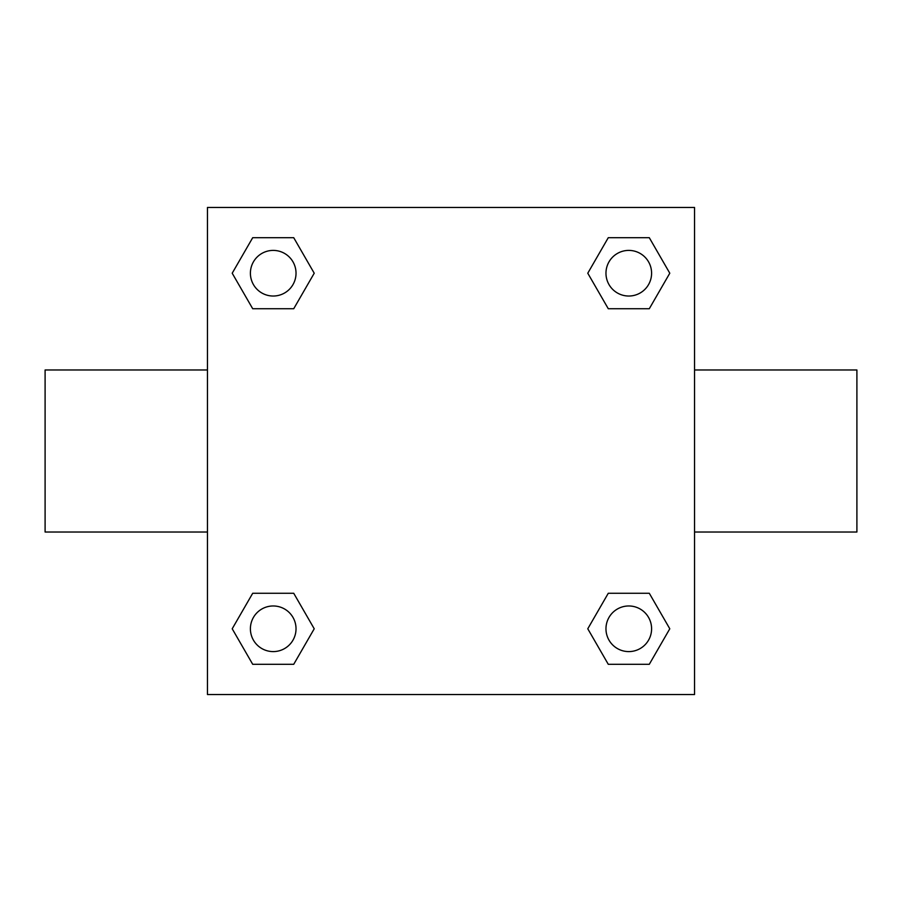 <?xml version="1.0" encoding="UTF-8"?>
<svg xmlns="http://www.w3.org/2000/svg" width="902" height="902" viewBox="0 0 902 902"><rect width="100%" height="100%" fill="white"/><g stroke="black" fill="none" stroke-linecap="round" stroke-linejoin="round"><path stroke-width="1.35" d="M207.46 207.46L694.54 207.46L694.54 694.54L207.46 694.54L207.46 207.46M252.707 593.268L293.725 593.268L314.223 628.784L293.725 664.3L252.707 664.3L232.209 628.784L252.707 593.268L293.725 593.268L252.707 593.268M608.275 237.7L649.293 237.7L669.791 273.216L649.293 308.732L608.275 308.732L587.777 273.216L608.275 237.7L649.293 237.7L608.275 237.7M252.707 237.7L293.725 237.7L314.223 273.216L293.725 308.732L252.707 308.732L232.209 273.216L252.707 237.7L293.725 237.7L252.707 237.7M608.275 593.268L649.293 593.268L669.791 628.784L649.293 664.3L608.275 664.3L587.777 628.784L608.275 593.268L649.293 593.268L608.275 593.268M694.54 532.022L856.9 532.022L856.9 369.978L694.54 369.978M207.46 369.978L45.1 369.978L45.1 532.022L207.46 532.022M649.293 664.3L608.275 664.3L649.293 664.3M651.594 628.784A22.809 22.809 0 0 0 617.374 609.03A22.809 22.809 0 0 0 617.374 648.538A22.809 22.809 0 0 0 651.594 628.784M293.725 664.3L252.707 664.3L293.725 664.3M296.025 628.784A22.809 22.809 0 0 0 261.805 609.03A22.809 22.809 0 0 0 261.805 648.538A22.809 22.809 0 0 0 296.025 628.784M649.293 308.732L608.275 308.732L649.293 308.732M651.594 273.216A22.809 22.809 0 0 0 617.374 253.462A22.809 22.809 0 0 0 617.374 292.97A22.809 22.809 0 0 0 651.594 273.216M293.725 308.732L252.707 308.732L293.725 308.732M296.025 273.216A22.809 22.809 0 0 0 261.805 253.462A22.809 22.809 0 0 0 261.805 292.97A22.809 22.809 0 0 0 296.025 273.216"/></g></svg>
